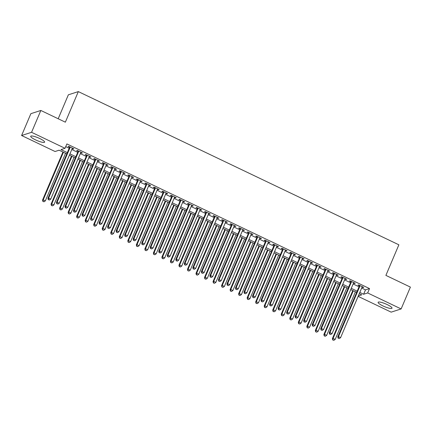 <?xml version="1.0" encoding="UTF-8"?>
<svg xmlns="http://www.w3.org/2000/svg" width="432" height="432" viewBox="0 0 432 432"><rect width="100%" height="100%" fill="white"/><g stroke="black" fill="none" stroke-linecap="round" stroke-linejoin="round"><path stroke-width="0.65" d="M39.766 138.532A7.549 1.48 23 0 1 44.615 142.155A7.549 1.48 23 0 1 35.564 139.882A7.549 1.48 23 0 1 30.715 136.258A7.549 1.48 23 0 1 39.766 138.532M387.164 304.571A7.549 1.48 23 0 1 392.013 308.2A7.549 1.48 23 0 1 382.963 305.926A7.549 1.48 23 0 1 378.113 302.297A7.549 1.48 23 0 1 387.164 304.571M58.196 118.757L68.359 94.808L78.327 91.6L398.871 244.804L385.889 275.384L410.4 287.102L401.128 308.939L391.16 312.147L358.123 296.357M66.798 153.884L59.103 150.206L55.058 151.508L21.6 135.513L31.568 132.305L65.027 148.3L60.988 149.602L67.333 152.631M31.568 132.305L40.84 110.462L30.872 113.67L21.6 135.513M72.198 148.57L73.208 149.056L73.883 148.84L68.764 146.394L68.094 146.61L69.584 147.323M80.725 152.647L81.734 153.128L82.404 152.912L77.29 150.466L76.615 150.682L78.111 151.394M89.251 156.719L90.256 157.205L90.931 156.989L85.817 154.543L85.142 154.759L86.632 155.471M97.772 160.796L98.782 161.276L99.457 161.06L94.343 158.614L93.668 158.836L95.159 159.548M106.299 164.873L107.309 165.353L107.984 165.137L102.865 162.691L102.195 162.907L103.685 163.62M114.826 168.944L115.835 169.425L116.505 169.209L111.391 166.768L110.716 166.984L112.212 167.697M123.347 173.021L124.357 173.502L125.032 173.286L119.918 170.84L119.243 171.056L120.733 171.769M131.873 177.093L132.883 177.579L133.558 177.358L128.439 174.917L127.769 175.133L129.26 175.846M140.4 181.17L141.41 181.651L142.079 181.435L136.966 178.988L136.291 179.204L137.786 179.917M148.927 185.242L149.931 185.728L150.606 185.512L145.492 183.065L144.817 183.281L146.308 183.994M157.448 189.319L158.458 189.799L159.133 189.583L154.019 187.137L153.344 187.353L154.834 188.071M165.974 193.396L166.984 193.876L167.659 193.66L162.54 191.214L161.87 191.43L163.361 192.143M174.501 197.467L175.511 197.948L176.18 197.732L171.067 195.291L170.392 195.507L171.887 196.22M183.022 201.544L184.032 202.025L184.707 201.809L179.593 199.363L178.918 199.579L180.409 200.291M191.549 205.616L192.559 206.096L193.234 205.88L188.114 203.44L187.445 203.656L188.935 204.368M200.075 209.693L201.085 210.173L201.755 209.957L196.641 207.511L195.966 207.727L197.462 208.44M208.602 213.764L209.606 214.25L210.281 214.029L205.168 211.588L204.493 211.804L205.983 212.517M217.123 217.841L218.133 218.322L218.808 218.106L213.694 215.66L213.019 215.876L214.51 216.589M225.65 221.913L226.66 222.399L227.329 222.183L222.215 219.737L221.546 219.953L223.036 220.666M234.176 225.99L235.181 226.471L235.856 226.255L230.742 223.808L230.067 224.03L231.563 224.743M242.698 230.067L243.707 230.548L244.382 230.332L239.269 227.885L238.594 228.101L240.084 228.814M251.224 234.139L252.234 234.619L252.909 234.403L247.79 231.962L247.12 232.178L248.611 232.891M259.751 238.216L260.761 238.696L261.43 238.48L256.316 236.034L255.641 236.25L257.137 236.963M268.277 242.287L269.282 242.773L269.957 242.552L264.843 240.111L264.168 240.327L265.658 241.04M276.799 246.364L277.808 246.845L278.483 246.629L273.37 244.183L272.695 244.399L274.185 245.111M285.325 250.436L286.335 250.922L287.005 250.706L281.891 248.26L281.221 248.476L282.712 249.188M293.852 254.513L294.856 254.993L295.531 254.777L290.417 252.331L289.742 252.547L291.238 253.265M302.373 258.59L303.383 259.07L304.058 258.854L298.944 256.408L298.269 256.624L299.759 257.337M310.9 262.661L311.909 263.142L312.584 262.926L307.465 260.48L306.796 260.701L308.286 261.414M319.426 266.738L320.436 267.219L321.106 267.003L315.992 264.557L315.317 264.773L316.813 265.486M327.953 270.81L328.957 271.291L329.632 271.075L324.518 268.634L323.843 268.85L325.334 269.563M336.474 274.887L337.484 275.368L338.159 275.152L333.045 272.705L332.37 272.921L333.86 273.634M345.001 278.959L346.01 279.445L346.68 279.223L341.566 276.782L340.897 276.998L342.387 277.711M353.527 283.036L354.532 283.516L355.207 283.3L350.093 280.854L349.418 281.07L350.908 281.783M361.654 288.052L365.483 289.883L369.522 288.581L66.884 143.932L65.027 148.3M65.745 146.615L69.185 148.262M71.798 149.51L77.711 152.339M80.325 153.587L86.238 156.411M88.852 157.664L94.759 160.488M97.373 161.735L103.286 164.56M105.899 165.812L111.812 168.637M114.426 169.884L120.334 172.708M122.953 173.961L128.86 176.785M131.474 178.033L137.387 180.862M140 182.11L145.913 184.934M148.527 186.187L154.435 189.011M157.048 190.258L162.961 193.082M165.575 194.335L171.488 197.159M174.101 198.407L180.009 201.231M182.628 202.484L188.536 205.308M191.149 206.555L197.062 209.38M199.676 210.632L205.583 213.457M208.202 214.704L214.11 217.534M216.724 218.781L222.637 221.605M225.25 222.858L231.163 225.682M233.777 226.93L239.684 229.754M242.303 231.007L248.211 233.831M250.825 235.078L256.738 237.902M259.351 239.155L265.259 241.979M267.878 243.227L273.785 246.056M276.399 247.304L282.312 250.128M284.926 251.381L290.839 254.205M293.452 255.452L299.36 258.277M301.979 259.529L307.886 262.354M310.5 263.601L316.413 266.425M319.027 267.678L324.934 270.502M327.553 271.75L333.461 274.574M336.074 275.827L341.987 278.651M344.601 279.898L350.514 282.728M353.128 283.975L359.035 286.799M362.048 287.107L363.058 287.593L363.733 287.377L358.619 284.931L357.944 285.147L359.435 285.86M40.84 110.462L65.351 122.18L78.327 91.6M369.522 288.581L367.67 292.95L401.128 308.939M359.797 292.421L363.625 294.246L367.67 292.95M69.946 153.878L75.854 156.708M78.473 157.955L84.38 160.78M86.994 162.032L92.907 164.857M95.521 166.104L101.434 168.928M104.047 170.181L109.955 173.005M112.568 174.253L118.481 177.077M121.095 178.33L127.008 181.154M129.622 182.401L135.529 185.231M138.148 186.478L144.056 189.302M146.669 190.555L152.582 193.379M155.196 194.627L161.109 197.451M163.723 198.704L169.63 201.528M172.244 202.775L178.157 205.6M180.77 206.852L186.683 209.677M189.297 210.924L195.205 213.748M197.824 215.001L203.731 217.825M206.345 219.073L212.258 221.902M214.871 223.15L220.784 225.974M223.398 227.227L229.306 230.051M231.919 231.298L237.832 234.122M240.446 235.375L246.359 238.199M248.972 239.447L254.88 242.271M257.499 243.524L263.407 246.348M266.02 247.595L271.933 250.42M274.547 251.672L280.46 254.497M283.073 255.744L288.981 258.574M291.595 259.821L297.508 262.645M300.121 263.898L306.034 266.722M308.648 267.97L314.555 270.794M317.174 272.047L323.082 274.871M325.696 276.118L331.609 278.942M334.222 280.195L340.13 283.019M342.749 284.267L348.656 287.096M351.27 288.344L357.183 291.168M358.29 295.963L361.741 294.856L359.267 293.674M356.648 292.421L350.741 289.597M348.127 288.349L342.214 285.525M339.601 284.272L333.688 281.448M331.074 280.201L325.166 277.371M322.553 276.124L316.64 273.299M314.026 272.047L308.113 269.222M305.5 267.975L299.592 265.151M296.973 263.898L291.065 261.074M288.452 259.826L282.539 257.002M279.925 255.749L274.012 252.925M271.399 251.678L265.491 248.854M262.877 247.601L256.964 244.777M254.351 243.529L248.438 240.7M245.824 239.452L239.917 236.628M237.298 235.375L231.39 232.551M228.776 231.304L222.863 228.479M220.25 227.227L214.337 224.402M211.723 223.155L205.816 220.331M203.202 219.078L197.289 216.254M194.675 215.006L188.762 212.177M186.149 210.929L180.241 208.105M177.622 206.852L171.715 204.028M169.101 202.781L163.188 199.957M160.574 198.704L154.661 195.88M152.048 194.632L146.14 191.808M143.527 190.555L137.614 187.731M135 186.484L129.087 183.659M126.473 182.407L120.566 179.582M117.947 178.335L112.039 175.505M109.426 174.258L103.513 171.434M100.899 170.181L94.991 167.357M92.372 166.109L86.465 163.285M83.851 162.032L77.938 159.208M75.325 157.961L69.412 155.137M365.483 289.883L363.625 294.246M363.247 287.145L363.058 287.593M354.726 283.068L354.532 283.516M346.199 278.996L346.01 279.445M337.673 274.919L337.484 275.368M329.152 270.848L328.957 271.291M320.625 266.771L320.436 267.219M312.098 262.694L311.909 263.142M303.572 258.622L303.383 259.07M295.051 254.545L294.856 254.993M286.524 250.474L286.335 250.922M277.997 246.397L277.808 246.845M269.476 242.325L269.282 242.773M260.95 238.248L260.761 238.696M252.423 234.176L252.234 234.619M243.896 230.099L243.707 230.548M235.375 226.022L235.181 226.471M226.849 221.951L226.66 222.399M218.322 217.874L218.133 218.322M209.801 213.802L209.606 214.25M201.274 209.725L201.085 210.173M192.748 205.654L192.559 206.096M184.221 201.577L184.032 202.025M175.7 197.5L175.511 197.948M167.173 193.428L166.984 193.876M158.647 189.351L158.458 189.799M150.125 185.279L149.931 185.728M141.599 181.202L141.41 181.651M133.072 177.131L132.883 177.579M124.546 173.054L124.357 173.502M116.024 168.982L115.835 169.425M107.498 164.905L107.309 165.353M98.971 160.828L98.782 161.276M90.45 156.757L90.256 157.205M81.923 152.68L81.734 153.128M73.397 148.608L73.208 149.056M359.624 285.412L337.775 336.884L338.45 336.668L360.11 285.644M338.407 338.175L339.26 338.58L338.407 338.175L338.45 336.668L340.583 337.684L362.243 286.664M337.775 336.884L338.137 338.261M339.26 338.58L340.583 337.684M352.782 290.574L332.392 338.618L333.061 338.402L335.194 339.417L355.396 291.821M353.268 290.806L333.061 338.402L332.748 339.995L333.871 340.313L333.018 339.908M335.194 339.417L333.871 340.313M332.748 339.995L332.392 338.618M351.103 281.34L329.254 332.807L329.924 332.591L351.583 281.567M329.881 334.098L330.734 334.508L329.881 334.098L329.924 332.591L332.057 333.612L353.716 282.587M329.254 332.807L329.611 334.184M330.734 334.508L332.057 333.612M342.576 277.263L320.728 328.736L321.403 328.52L343.062 277.495M321.354 330.026L322.207 330.431L321.354 330.026L321.403 328.52L323.53 329.535L345.19 278.51M320.728 328.736L321.089 330.113M322.207 330.431L323.53 329.535M334.049 273.186L312.201 324.659L312.876 324.443L334.535 273.418M312.833 325.949L313.686 326.36L312.833 325.949L312.876 324.443L315.009 325.463L336.663 274.439M312.201 324.659L312.563 326.036M313.686 326.36L315.009 325.463M325.528 269.114L303.68 320.587L304.349 320.371L326.009 269.347M304.306 321.872L305.159 322.283L304.306 321.872L304.349 320.371L306.482 321.386L328.142 270.362M303.68 320.587L304.036 321.964M305.159 322.283L306.482 321.386M344.255 286.497L323.865 334.541L324.54 334.325L326.668 335.345L346.874 287.75M344.741 286.729L324.54 334.325L324.221 335.918L325.345 336.242L324.491 335.831M326.668 335.345L325.345 336.242M324.221 335.918L323.865 334.541M335.734 282.425L315.338 330.469L316.013 330.253L318.146 331.268L338.348 283.673M336.215 282.658L316.013 330.253L315.7 331.846L316.818 332.165L315.97 331.76M318.146 331.268L316.818 332.165M315.7 331.846L315.338 330.469M327.208 278.348L306.812 326.392L307.487 326.176L309.62 327.197L329.821 279.601M327.694 278.581L307.487 326.176L307.174 327.769L308.297 328.088L307.444 327.683M309.62 327.197L308.297 328.088M307.174 327.769L306.812 326.392M318.681 274.277L298.291 322.321L298.96 322.099L301.093 323.12L321.295 275.524M319.167 274.504L298.96 322.099L298.647 323.692L299.77 324.016L298.917 323.606M301.093 323.12L299.77 324.016M298.647 323.692L298.291 322.321M317.002 265.037L295.153 316.51L295.828 316.294L317.482 265.27M295.78 317.801L296.633 318.206L295.78 317.801L295.828 316.294L297.956 317.315L319.615 266.29M295.153 316.51L295.51 317.887M296.633 318.206L297.956 317.315M310.16 270.2L289.764 318.244L290.439 318.028L292.567 319.048L312.773 271.453M310.64 270.432L290.439 318.028L290.126 319.621L291.244 319.939L290.39 319.534M292.567 319.048L291.244 319.939M290.126 319.621L289.764 318.244M308.475 260.966L286.627 312.439L287.302 312.217L308.961 261.198M287.258 313.724L288.106 314.134L287.258 313.724L287.302 312.217L289.435 313.238L311.089 262.213M286.627 312.439L286.988 313.81M288.106 314.134L289.435 313.238M301.633 266.128L281.237 314.167L281.912 313.951L284.045 314.971L304.247 267.376M302.114 266.355L281.912 313.951L281.599 315.544L282.722 315.868L281.869 315.457M284.045 314.971L282.722 315.868M281.599 315.544L281.237 314.167M299.948 256.889L278.1 308.362L278.775 308.146L300.434 257.121M278.732 309.652L279.585 310.057L278.732 309.652L278.775 308.146L280.908 309.161L302.567 258.142M278.1 308.362L278.462 309.739M279.585 310.057L280.908 309.161M293.107 262.051L272.716 310.095L273.386 309.879L275.519 310.894L295.72 263.299M293.593 262.283L273.386 309.879L273.073 311.472L274.196 311.791L273.343 311.386M275.519 310.894L274.196 311.791M273.073 311.472L272.716 310.095M291.427 252.817L269.579 304.285L270.248 304.069L291.908 253.044M270.205 305.575L271.058 305.986L270.205 305.575L270.248 304.069L272.381 305.089L294.041 254.065M269.579 304.285L269.935 305.662M271.058 305.986L272.381 305.089M284.58 257.974L264.19 306.018L264.865 305.802L266.992 306.823L287.199 259.227M285.066 258.206L264.865 305.802L264.546 307.395L265.669 307.719L264.816 307.309M266.992 306.823L265.669 307.719M264.546 307.395L264.19 306.018M282.901 248.74L261.052 300.213L261.727 299.997L283.387 248.972M261.679 301.504L262.532 301.909L261.679 301.504L261.727 299.997L263.855 301.012L285.514 249.993M261.052 300.213L261.414 301.59M262.532 301.909L263.855 301.012M276.059 253.903L255.663 301.946L256.338 301.73L258.471 302.746L278.672 255.15M276.539 254.135L256.338 301.73L256.025 303.323L257.148 303.642L256.295 303.237M258.471 302.746L257.148 303.642M256.025 303.323L255.663 301.946M274.374 244.669L252.526 296.136L253.201 295.92L274.86 244.895M253.157 297.427L254.011 297.837L253.157 297.427L253.201 295.92L255.334 296.941L276.988 245.916M252.526 296.136L252.887 297.513M254.011 297.837L255.334 296.941M267.532 249.826L247.136 297.869L247.811 297.653L249.944 298.674L270.146 251.078M268.018 250.058L247.811 297.653L247.498 299.246L248.621 299.57L247.768 299.16M249.944 298.674L248.621 299.57M247.498 299.246L247.136 297.869M265.853 240.592L244.004 292.064L244.674 291.848L266.333 240.824M244.631 293.355L245.484 293.76L244.631 293.355L244.674 291.848L246.807 292.864L268.466 241.839M244.004 292.064L244.361 293.441M245.484 293.76L246.807 292.864M259.006 245.754L238.615 293.798L239.29 293.582L241.418 294.597L261.625 247.001M259.492 245.986L239.29 293.582L238.972 295.175L240.095 295.493L239.242 295.083M241.418 294.597L240.095 295.493M238.972 295.175L238.615 293.798M257.326 236.515L235.478 287.987L236.153 287.771L257.807 236.747M236.104 289.278L236.957 289.683L236.104 289.278L236.153 287.771L238.28 288.792L259.94 237.767M235.478 287.987L235.834 289.364M236.957 289.683L238.28 288.792M250.484 241.677L230.089 289.721L230.764 289.505L232.891 290.525L253.098 242.93M250.965 241.909L230.764 289.505L230.45 291.098L231.568 291.416L230.72 291.011M232.891 290.525L231.568 291.416M230.45 291.098L230.089 289.721M241.958 237.605L221.562 285.649L222.237 285.428L224.37 286.448L244.571 238.853M242.438 237.832L222.237 285.428L221.924 287.021L223.047 287.345L222.194 286.934M224.37 286.448L223.047 287.345M221.924 287.021L221.562 285.649M233.431 233.528L213.041 281.572L213.71 281.356L215.843 282.371L236.045 234.776M233.917 233.761L213.71 281.356L213.397 282.949L214.52 283.268L213.667 282.863M215.843 282.371L214.52 283.268M213.397 282.949L213.041 281.572M248.8 232.443L226.951 283.916L227.626 283.694L249.286 232.675M227.583 285.201L228.431 285.611L227.583 285.201L227.626 283.694L229.759 284.715L251.413 233.69M226.951 283.916L227.313 285.287M228.431 285.611L229.759 284.715M240.273 228.366L218.425 279.839L219.1 279.623L240.759 228.598M219.056 281.129L219.91 281.534L219.056 281.129L219.1 279.623L221.233 280.643L242.892 229.619M218.425 279.839L218.786 281.216M219.91 281.534L221.233 280.643M231.752 224.294L209.903 275.762L210.573 275.546L232.232 224.521M210.53 277.052L211.383 277.463L210.53 277.052L210.573 275.546L212.706 276.566L234.365 225.542M209.903 275.762L210.26 277.139M211.383 277.463L212.706 276.566M224.905 229.451L204.514 277.495L205.189 277.279L207.317 278.3L227.524 230.704M225.391 229.684L205.189 277.279L204.871 278.872L205.994 279.196L205.141 278.786M207.317 278.3L205.994 279.196M204.871 278.872L204.514 277.495M223.225 220.217L201.377 271.69L202.052 271.474L223.711 220.45M202.003 272.981L202.856 273.386L202.003 272.981L202.052 271.474L204.179 272.489L225.839 221.47M201.377 271.69L201.739 273.067M202.856 273.386L204.179 272.489M216.383 225.38L195.988 273.424L196.663 273.208L198.796 274.223L218.997 226.627M216.864 225.612L196.663 273.208L196.349 274.801L197.473 275.119L196.619 274.714M198.796 274.223L197.473 275.119M196.349 274.801L195.988 273.424M214.699 216.146L192.85 267.613L193.525 267.397L215.185 216.373M193.482 268.904L194.335 269.314L193.482 268.904L193.525 267.397L195.658 268.418L217.318 217.393M192.85 267.613L193.212 268.99M194.335 269.314L195.658 268.418M207.857 221.303L187.466 269.347L188.136 269.131L190.269 270.151L210.47 222.556M208.343 221.535L188.136 269.131L187.823 270.724L188.946 271.048L188.093 270.637M190.269 270.151L188.946 271.048M187.823 270.724L187.466 269.347M206.177 212.069L184.329 263.542L184.999 263.326L206.658 212.301M184.955 264.832L185.809 265.237L184.955 264.832L184.999 263.326L187.132 264.341L208.791 213.316M184.329 263.542L184.685 264.919M185.809 265.237L187.132 264.341M199.33 217.231L178.94 265.275L179.615 265.059L181.742 266.074L201.949 218.479M199.816 217.463L179.615 265.059L179.296 266.652L180.419 266.971L179.566 266.566M181.742 266.074L180.419 266.971M179.296 266.652L178.94 265.275M197.651 207.992L175.802 259.465L176.477 259.249L198.131 208.224M176.429 260.755L177.282 261.166L176.429 260.755L176.477 259.249L178.605 260.269L200.264 209.245M175.802 259.465L176.159 260.842M177.282 261.166L178.605 260.269M190.809 213.154L170.413 261.198L171.088 260.982L173.216 262.003L193.423 214.407M191.29 213.386L171.088 260.982L170.775 262.575L171.893 262.894L171.045 262.489M173.216 262.003L171.893 262.894M170.775 262.575L170.413 261.198M189.124 203.92L167.276 255.393L167.951 255.177L189.61 204.152M167.908 256.684L168.755 257.089L167.908 256.684L167.951 255.177L170.084 256.192L191.738 205.168M167.276 255.393L167.638 256.77M168.755 257.089L170.084 256.192M182.282 209.083L161.887 257.126L162.562 256.905L164.695 257.926L184.896 210.33M182.763 209.309L162.562 256.905L162.248 258.498L163.372 258.822L162.518 258.412M164.695 257.926L163.372 258.822M162.248 258.498L161.887 257.126M180.598 199.843L158.749 251.316L159.424 251.1L181.084 200.075M159.381 252.607L160.234 253.012L159.381 252.607L159.424 251.1L161.557 252.121L183.217 201.096M158.749 251.316L159.111 252.693M160.234 253.012L161.557 252.121M173.756 205.006L153.365 253.049L154.035 252.833L156.168 253.854L176.369 206.258M174.242 205.238L154.035 252.833L153.722 254.426L154.845 254.745L153.992 254.34M156.168 253.854L154.845 254.745M153.722 254.426L153.365 253.049M172.076 195.772L150.228 247.244L150.898 247.023L172.557 196.004M150.854 248.53L151.708 248.94L150.854 248.53L150.898 247.023L153.031 248.044L174.69 197.019M150.228 247.244L150.584 248.616M151.708 248.94L153.031 248.044M165.229 200.934L144.839 248.972L145.514 248.756L147.641 249.777L167.848 202.181M165.715 201.161L145.514 248.756L145.195 250.349L146.318 250.673L145.465 250.263M147.641 249.777L146.318 250.673M145.195 250.349L144.839 248.972M163.55 191.695L141.701 243.167L142.376 242.951L164.036 191.927M142.328 244.458L143.181 244.863L142.328 244.458L142.376 242.951L144.504 243.967L166.163 192.947M141.701 243.167L142.063 244.544M143.181 244.863L144.504 243.967M155.023 187.623L133.175 239.09L133.85 238.874L155.509 187.85M133.807 240.381L134.66 240.791L133.807 240.381L133.85 238.874L135.983 239.895L157.642 188.87M133.175 239.09L133.537 240.467M134.66 240.791L135.983 239.895M146.502 183.546L124.654 235.019L125.323 234.803L146.983 183.778M125.28 236.309L126.133 236.714L125.28 236.309L125.323 234.803L127.456 235.818L149.116 184.799M124.654 235.019L125.01 236.396M126.133 236.714L127.456 235.818M156.708 196.857L136.312 244.901L136.987 244.685L139.12 245.7L159.322 198.104M157.189 197.089L136.987 244.685L136.674 246.278L137.797 246.596L136.944 246.191M139.12 245.7L137.797 246.596M136.674 246.278L136.312 244.901M148.181 192.78L127.791 240.824L128.461 240.608L130.594 241.628L150.795 194.033M148.667 193.012L128.461 240.608L128.147 242.201L129.271 242.525L128.417 242.114M130.594 241.628L129.271 242.525M128.147 242.201L127.791 240.824M139.655 188.708L119.264 236.752L119.939 236.536L122.067 237.551L142.274 189.956M140.141 188.941L119.939 236.536L119.621 238.129L120.744 238.448L119.891 238.043M122.067 237.551L120.744 238.448M119.621 238.129L119.264 236.752M137.975 179.474L116.127 230.942L116.802 230.726L138.456 179.701M116.753 232.232L117.607 232.643L116.753 232.232L116.802 230.726L118.93 231.746L140.589 180.722M116.127 230.942L116.483 232.319M117.607 232.643L118.93 231.746M131.134 184.631L110.738 232.675L111.413 232.459L113.546 233.48L133.747 185.884M131.614 184.864L111.413 232.459L111.1 234.052L112.217 234.376L111.37 233.966M113.546 233.48L112.217 234.376M111.1 234.052L110.738 232.675M129.449 175.397L107.6 226.87L108.275 226.654L129.935 175.63M108.232 228.161L109.08 228.566L108.232 228.161L108.275 226.654L110.408 227.669L132.062 176.645M107.6 226.87L107.962 228.247M109.08 228.566L110.408 227.669M122.607 180.56L102.211 228.604L102.886 228.388L105.019 229.403L125.221 181.807M123.088 180.792L102.886 228.388L102.573 229.981L103.696 230.299L102.843 229.889M105.019 229.403L103.696 230.299M102.573 229.981L102.211 228.604M120.922 171.32L99.074 222.793L99.749 222.577L121.408 171.553M99.706 224.084L100.559 224.489L99.706 224.084L99.749 222.577L101.882 223.598L123.541 172.573M99.074 222.793L99.436 224.17M100.559 224.489L101.882 223.598M114.08 176.483L93.69 224.527L94.36 224.311L96.493 225.331L116.694 177.736M114.566 176.715L94.36 224.311L94.046 225.904L95.17 226.222L94.316 225.817M96.493 225.331L95.17 226.222M94.046 225.904L93.69 224.527M112.401 167.249L90.553 218.722L91.222 218.5L112.882 167.481M91.179 220.007L92.032 220.417L91.179 220.007L91.222 218.5L93.355 219.521L115.015 168.496M90.553 218.722L90.909 220.093M92.032 220.417L93.355 219.521M105.554 172.411L85.163 220.455L85.838 220.234L87.966 221.254L108.173 173.659M106.04 172.638L85.838 220.234L85.525 221.827L86.643 222.151L85.79 221.74M87.966 221.254L86.643 222.151M85.525 221.827L85.163 220.455M103.874 163.172L82.026 214.645L82.701 214.429L104.36 163.404M82.652 215.935L83.506 216.34L82.652 215.935L82.701 214.429L84.829 215.449L106.488 164.425M82.026 214.645L82.388 216.022M83.506 216.34L84.829 215.449M95.348 159.1L73.499 210.568L74.174 210.352L95.834 159.327M74.131 211.858L74.984 212.269L74.131 211.858L74.174 210.352L76.307 211.372L97.967 160.348M73.499 210.568L73.861 211.945M74.984 212.269L76.307 211.372M86.827 155.023L64.978 206.496L65.648 206.28L87.307 155.255M65.605 207.787L66.458 208.192L65.605 207.787L65.648 206.28L67.781 207.295L89.44 156.276M64.978 206.496L65.335 207.873M66.458 208.192L67.781 207.295M97.033 168.334L76.637 216.378L77.312 216.162L79.445 217.177L99.646 169.582M97.513 168.566L77.312 216.162L76.999 217.755L78.122 218.074L77.269 217.669M79.445 217.177L78.122 218.074M76.999 217.755L76.637 216.378M88.506 164.263L68.116 212.301L68.785 212.085L70.918 213.106L91.12 165.51M88.992 164.489L68.785 212.085L68.472 213.678L69.595 214.002L68.742 213.592M70.918 213.106L69.595 214.002M68.472 213.678L68.116 212.301M79.979 160.186L59.589 208.229L60.264 208.013L62.392 209.029L82.598 161.433M80.465 160.418L60.264 208.013L59.945 209.606L61.069 209.925L60.215 209.52M62.392 209.029L61.069 209.925M59.945 209.606L59.589 208.229M78.3 150.952L56.452 202.419L57.127 202.203L78.781 151.178M57.078 203.71L57.931 204.12L57.078 203.71L57.127 202.203L59.254 203.224L80.914 152.199M56.452 202.419L56.808 203.796M57.931 204.12L59.254 203.224M71.458 156.109L51.062 204.152L51.737 203.936L53.87 204.957L74.072 157.361M71.939 156.341L51.737 203.936L51.424 205.529L52.542 205.853L51.694 205.443M53.87 204.957L52.542 205.853M51.424 205.529L51.062 204.152M69.773 146.875L47.925 198.347L48.6 198.131L70.259 147.107M48.557 199.638L49.41 200.043L48.557 199.638L48.6 198.131L50.733 199.147L72.387 148.122M47.925 198.347L48.287 199.724M49.41 200.043L50.733 199.147M62.932 152.037L42.536 200.081L43.211 199.865L45.344 200.88L65.545 153.284M63.412 152.269L43.211 199.865L42.898 201.458L44.021 201.776L43.168 201.371M45.344 200.88L44.021 201.776M42.898 201.458L42.536 200.081"/></g></svg>
